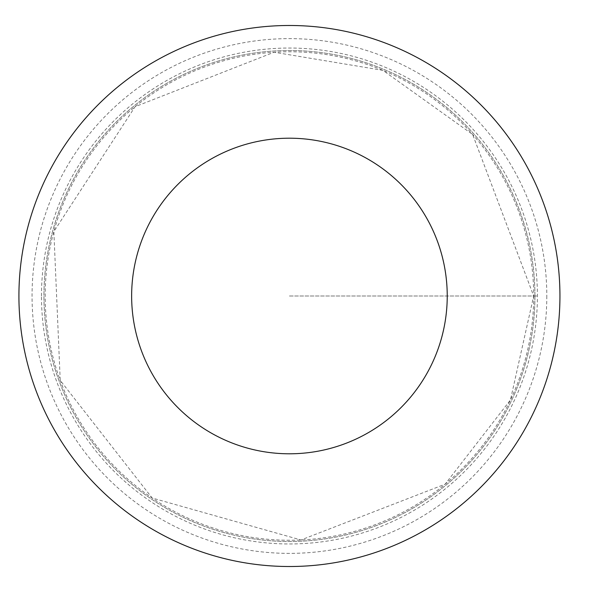 <?xml version="1.0" encoding="UTF-8"?>
<svg xmlns="http://www.w3.org/2000/svg" width="592" height="592" viewBox="0 0 592 592"><rect width="100%" height="100%" fill="white"/><g stroke="black" fill="none" stroke-linecap="round" stroke-linejoin="round"><path stroke-width="0.44" stroke-dasharray="2.96 2.22" d="M534.924 296A245.488 245.488 0 0 1 166.692 508.602A245.488 245.488 0 0 1 166.692 83.398A245.488 245.488 0 0 1 534.924 296A245.488 245.488 0 0 1 166.692 508.602A245.488 245.488 0 0 1 166.692 83.398A245.488 245.488 0 0 1 534.924 296M559.943 296A270.507 270.507 0 0 1 154.179 530.269A270.507 270.507 0 0 1 154.179 61.731A270.507 270.507 0 0 1 559.943 296M41.47 296A247.967 247.967 0 0 1 289.436 48.033A247.967 247.967 0 0 1 537.403 296A247.967 247.967 0 0 1 289.436 543.967A247.967 247.967 0 0 1 41.47 296M289.436 296L537.403 296L289.436 296M533.681 296A244.244 244.244 0 0 1 167.314 507.522A244.244 244.244 0 0 1 167.314 84.478A244.244 244.244 0 0 1 533.681 296L510.43 399.992L445.117 484.197L300.936 539.978L152.151 498.013L60.229 380.375L53.85 231.553L135.094 106.701L274.096 52.237L382.898 70.344L472.645 134.48L533.681 296M546.808 296A257.379 257.379 0 0 1 160.743 518.895A257.379 257.379 0 0 1 160.743 73.105A257.379 257.379 0 0 1 546.808 296"/><path stroke-width="0.89" d="M447.234 296A157.798 157.798 0 0 1 210.537 432.656A157.798 157.798 0 0 1 210.537 159.344A157.798 157.798 0 0 1 447.234 296M559.943 296A270.507 270.507 0 0 1 154.179 530.269A270.507 270.507 0 0 1 154.179 61.731A270.507 270.507 0 0 1 559.943 296"/></g></svg>
